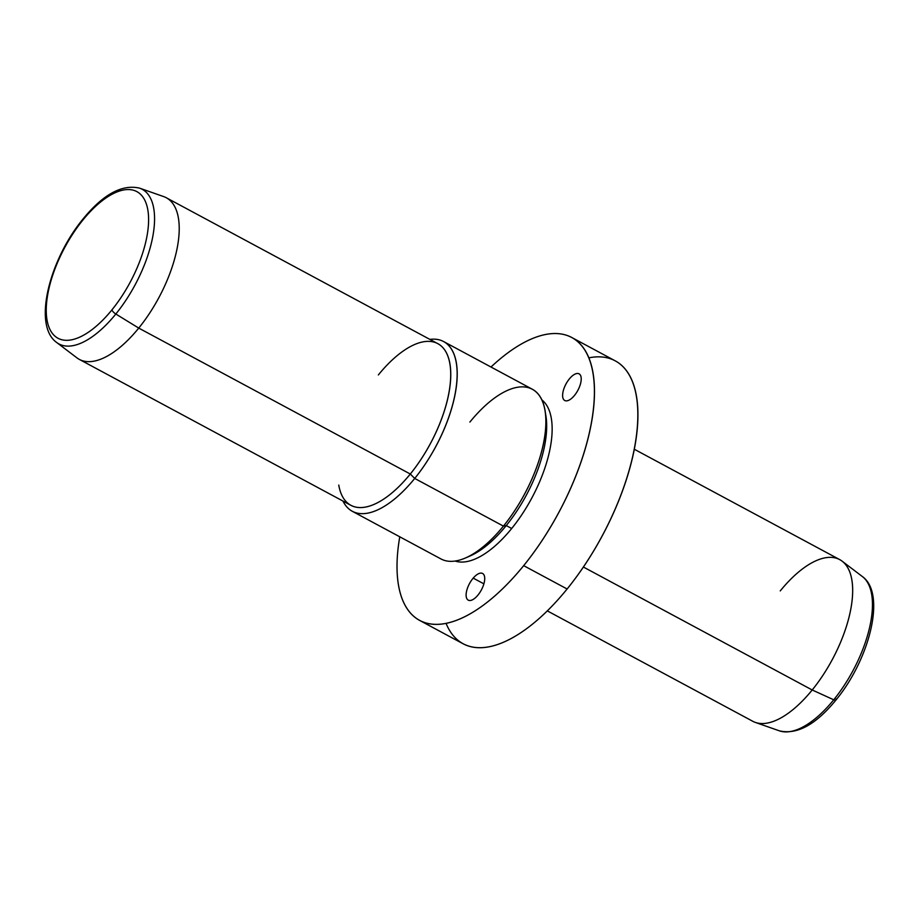 <?xml version="1.0" encoding="UTF-8"?>
<svg xmlns="http://www.w3.org/2000/svg" width="919" height="919" viewBox="0 0 919 919"><rect width="100%" height="100%" fill="white"/><g stroke="black" fill="none" stroke-linecap="round" stroke-linejoin="round"><path stroke-width="1.38" d="M571.733 337.48L615.179 360.822A160.618 71.418 118.3 0 1 567.115 588.999L523.669 565.656A160.618 71.418 -61.7 0 0 571.733 337.48A160.618 71.418 -61.7 0 0 490.999 367.026A160.618 71.418 118.3 0 1 593.008 373.344A160.618 71.418 118.3 0 1 523.669 565.656L567.115 588.999A160.618 71.418 118.3 0 1 463.13 643.782L419.684 620.44A160.618 71.418 -61.7 0 0 523.669 565.656A160.618 71.418 118.3 0 1 399.765 536.799A160.618 71.418 -61.7 0 0 419.684 620.44M468.15 556.742A91.774 40.804 -61.7 0 0 506.254 525.576L511.688 528.494A91.774 40.804 118.3 0 1 455.181 561.061A91.774 40.804 -61.7 0 0 511.688 528.494L506.254 525.576A91.774 40.804 -61.7 0 0 545.369 413.045M541.808 399.857A91.774 40.804 118.3 0 1 511.688 528.494A91.774 40.804 -61.7 0 0 541.808 399.857M465.795 557.856A96.369 42.848 -61.7 0 0 503.428 526.116L506.254 525.576A91.774 40.804 118.3 0 1 470.413 555.811L465.795 557.856M544.99 410.471L545.829 415.445A91.774 40.804 118.3 0 1 506.254 525.576L503.428 526.116A96.369 42.848 -61.7 0 0 544.99 410.471A96.369 42.848 -61.7 0 0 469.885 422.074M338.766 485.071A91.774 40.804 -61.7 0 0 410.299 474.02L414.722 478.443A96.369 42.848 -61.7 0 0 443.567 341.535L532.273 389.208A96.369 42.848 118.3 0 1 503.428 526.116L414.722 478.443A96.369 42.848 118.3 0 1 342.994 501.085A96.369 42.848 -61.7 0 0 352.333 511.309A96.369 42.848 -61.7 0 0 414.722 478.443L503.428 526.116A96.369 42.848 118.3 0 1 441.04 558.982L352.333 511.309M443.567 341.535A96.369 42.848 -61.7 0 0 429.885 339.398A96.369 42.848 118.3 0 1 456.559 384.291A96.369 42.848 118.3 0 1 414.722 478.443L410.299 474.02A91.774 40.804 -61.7 0 0 450.678 376.962A91.774 40.804 -61.7 0 0 414.193 344.705A91.774 40.804 -61.7 0 0 378.352 374.941M79.333 359.409A91.774 40.804 -61.7 0 0 138.746 328.094L410.299 474.02A91.774 40.804 118.3 0 1 350.886 505.324L79.333 359.409M410.299 474.02L138.746 328.094A91.774 40.804 -61.7 0 0 166.213 197.711L437.766 343.637A91.774 40.804 118.3 0 1 410.299 474.02M56.679 342.488A87.822 39.046 -61.7 0 0 115.828 314.022L138.746 328.094A91.774 40.804 118.3 0 1 76.932 357.859L56.679 342.488C32.475 325.36 49.477 259.698 82.986 219.044A4.584 1.62 39 0 0 82.928 219.986A83.273 37.024 -61.7 0 0 48.362 325.498A83.273 37.024 -61.7 0 0 111.923 309.887A4.584 1.62 39 0 0 115.828 314.022A87.822 39.046 -61.7 0 0 139.608 188.154A87.822 39.046 118.3 0 1 115.828 314.022A87.822 39.046 118.3 0 1 56.679 342.488M163.605 196.563A91.774 40.804 118.3 0 1 138.746 328.094L115.828 314.022A4.584 1.62 -141 0 1 111.923 309.887A83.273 37.024 -61.7 0 0 146.489 204.374A83.273 37.024 -61.7 0 0 82.928 219.986A4.584 1.62 -141 0 1 82.986 219.044C103.146 194.357 122.02 184.053 139.608 188.154L163.605 196.563M82.928 219.986A83.273 37.024 118.3 0 1 146.489 204.374A83.273 37.024 118.3 0 1 111.923 309.887A83.273 37.024 118.3 0 1 48.362 325.498A83.273 37.024 118.3 0 1 82.928 219.986M634.225 449.196L839.667 559.591A91.774 40.804 118.3 0 1 812.201 689.985L833.74 699.796L812.201 689.985A91.774 40.804 -61.7 0 1 755.395 722.437L779.392 730.846A87.822 39.046 -61.7 0 0 833.74 699.796A87.822 39.046 118.3 0 1 779.392 730.846C796.98 734.947 815.854 724.643 836.014 699.956A4.584 1.62 -141 0 1 833.74 699.796A87.822 39.046 -61.7 0 0 862.321 576.512A87.822 39.046 118.3 0 1 833.74 699.796A4.584 1.62 39 0 0 836.014 699.956A4.584 1.62 39 0 0 836.072 699.014M547.333 610.894L752.787 721.289A91.774 40.804 118.3 0 0 812.201 689.985L583.381 567.023L812.201 689.985A91.774 40.804 -61.7 0 0 842.068 561.141A91.774 40.804 -61.7 0 0 780.254 590.906M477.627 595.489A15.141 6.732 -61.7 0 0 484.451 576.19A15.141 6.732 -61.7 0 0 473.205 578.12A15.141 6.732 -61.7 0 0 466.381 597.419A15.141 6.732 -61.7 0 0 477.627 595.489A15.141 6.732 118.3 0 1 468.253 600.141A15.141 6.732 118.3 0 1 473.205 578.12A15.141 6.732 118.3 0 1 482.59 573.467A15.141 6.732 118.3 0 1 477.627 595.489M578.637 373.642A15.141 6.732 -61.7 0 0 565.484 384.958A15.141 6.732 -61.7 0 0 565.196 400.707A15.141 6.732 -61.7 0 0 578.35 389.392A15.141 6.732 -61.7 0 0 578.637 373.642L579.498 374.102L578.637 373.642A15.141 6.732 118.3 0 1 579.085 373.838A15.141 6.732 118.3 0 1 578.108 389.874A15.141 6.732 118.3 0 1 565.196 400.707A15.141 6.732 118.3 0 1 564.748 400.512A15.141 6.732 118.3 0 1 565.736 384.475A15.141 6.732 118.3 0 1 578.637 373.642M446.083 623.404A160.618 71.418 -61.7 0 0 567.115 588.999A160.618 71.418 -61.7 0 0 637.12 429.38A160.618 71.418 -61.7 0 0 588.78 357.859M483.876 583.852L473.205 578.12L483.876 583.852M836.014 699.956C869.523 659.302 886.525 593.64 862.321 576.512L842.068 561.141"/></g></svg>
